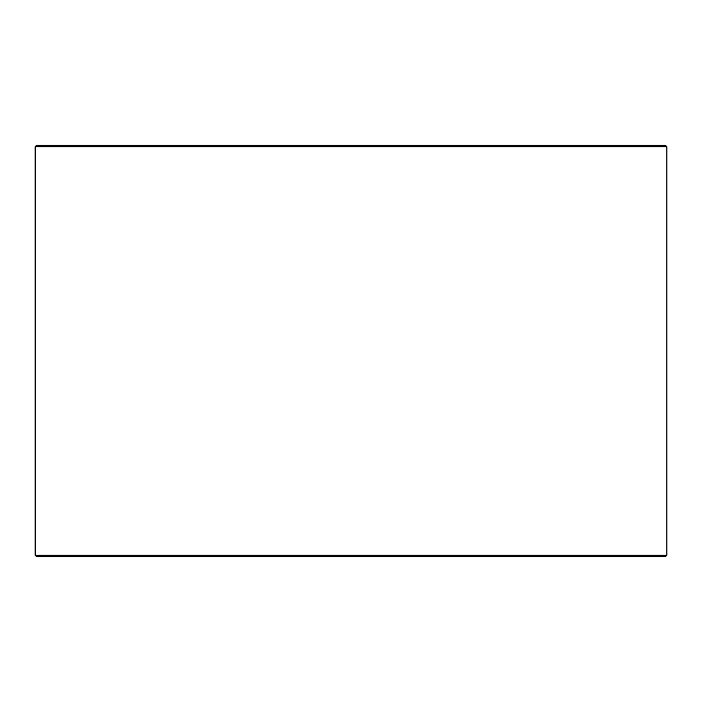 <?xml version="1.0" encoding="UTF-8"?>
<svg xmlns="http://www.w3.org/2000/svg" width="702" height="702" viewBox="0 0 702 702"><rect width="100%" height="100%" fill="white"/><g stroke="black" fill="none" stroke-linecap="round" stroke-linejoin="round"><path stroke-width="1.05" d="M35.144 555.229L36.618 556.704L35.1 555.229L35.1 146.771L36.565 145.296L665.435 145.296L666.9 146.771L35.144 146.771L35.144 555.229L666.9 555.229L666.9 146.771M36.618 145.296L35.144 146.771M36.618 556.704L665.435 556.704L666.9 555.229"/></g></svg>

